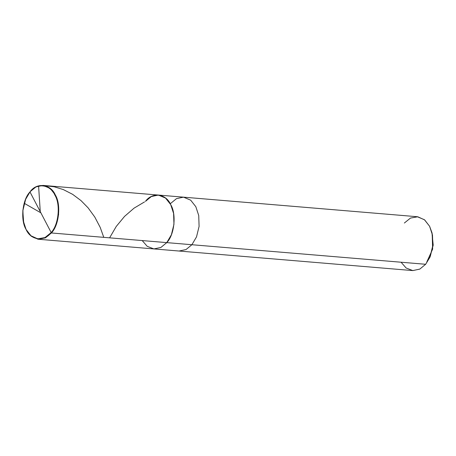 <?xml version="1.0" encoding="UTF-8"?>
<svg xmlns="http://www.w3.org/2000/svg" width="456" height="456" viewBox="0 0 456 456"><rect width="100%" height="100%" fill="white"/><g stroke="black" fill="none" stroke-linecap="round" stroke-linejoin="round"><path stroke-width="0.68" d="M401.08 262.228L406.136 268.008L412.84 270.59L419.822 269.086L425.653 264.28L191.896 244.724L196.519 236.881L199.09 226.393L198.73 215.528L195.835 206.716L190.676 200.161L183.506 197.163L190.676 200.161L195.835 206.716L198.73 215.528L199.09 226.393L196.519 236.881L191.896 244.724L166.765 242.62L171.382 234.777L173.958 224.289L173.593 213.425L170.698 204.613L165.539 198.064L158.369 195.06L165.539 198.064L170.698 204.613L173.593 213.425L173.958 224.289L171.382 234.777L166.765 242.62C174.454 234.943 176.62 214.041 170.698 204.613C166.087 193.629 152.207 191.845 145.47 201.364C152.207 191.845 166.087 193.629 170.698 204.613C176.62 214.041 174.454 234.943 166.765 242.62L160.894 247.443L153.866 248.925L160.894 247.443L166.765 242.62L51.391 232.965L45.275 237.918L37.962 239.212L31.105 236.094L26.163 229.716L23.723 223.075L26.095 229.482L30.974 235.775L37.745 238.858L44.967 237.576L51.009 232.691C44.352 242.09 30.655 240.323 26.095 229.482C20.246 220.168 22.384 199.528 29.982 191.947L51.391 232.965L166.765 242.62L160.934 247.426L153.946 248.93L147.242 246.348L142.192 240.563L147.242 246.348L153.946 248.93L160.934 247.426L166.765 242.62L191.896 244.724L186.031 249.546L178.997 251.028L186.031 249.546L191.896 244.724L425.653 264.28L419.788 269.108L412.754 270.585L38.492 239.269L45.526 237.793L51.391 232.965L29.982 191.947L25.741 198.924L22.8 210.883L23.723 223.075M25.741 198.924L29.982 191.947C36.64 182.548 50.337 184.309 54.897 195.157C60.745 204.465 58.607 225.11 51.009 232.691C58.607 225.11 60.745 204.465 54.897 195.157C50.337 184.309 36.64 182.548 29.982 191.947L25.479 199.557L22.908 210.039L23.267 220.903L26.163 229.716L31.327 236.271L38.492 239.269M30.102 191.714C36.839 182.189 50.713 183.979 55.33 194.963C61.252 204.391 59.086 225.292 51.391 232.965L56.014 225.121L58.59 214.639L58.225 203.775L55.33 194.963L50.171 188.408L43.001 185.41L35.967 186.886L30.102 191.714M426.839 261.915L432.641 249.118L432.185 233.58M43.001 185.41L158.369 195.06L151.335 196.542L145.47 201.364M158.369 195.06L183.506 197.163L176.472 198.645L170.607 203.467M183.506 197.163L417.263 216.72L424.428 219.724L429.592 226.273L432.487 235.091L432.847 245.949L430.276 256.437L425.653 264.28L429.945 257.218L432.926 245.106L431.992 232.76L429.592 226.273L424.65 219.9L417.793 216.777L410.474 218.076L404.358 223.024M431.992 232.76L433.2 245.134L429.945 257.218M40.419 212.57L24.191 203.262M40.316 212.365L38.589 186.099M44.42 185.615L54.196 186.783L63.298 189.565L72.624 194.33L80.951 200.554L88.076 207.816L94.78 217.033L100.2 227.39L103.786 237.354M109.605 237.838L116.269 226.421L124.545 216.4L134.064 208.147L144.546 201.9"/></g></svg>
